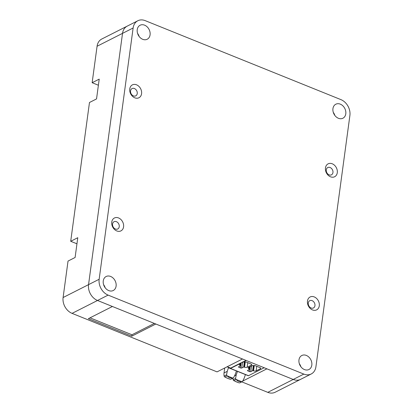 <?xml version="1.0" encoding="UTF-8"?>
<svg xmlns="http://www.w3.org/2000/svg" width="413" height="413" viewBox="0 0 413 413"><rect width="100%" height="100%" fill="white"/><g stroke="black" fill="none" stroke-linecap="round" stroke-linejoin="round"><path stroke-width="0.62" d="M98.392 85.233L92.145 82.714L99.218 79.131L96.539 98.919L89.471 102.501L70.711 241.285L77.778 237.702L75.104 257.49L68.031 261.068L63.101 297.53A12.875 9.995 -116.9 0 0 72.069 313.369L217.052 371.881L242.498 358.99L155.815 324.009L131.783 336.182L131.974 334.767L154.369 323.425M76.952 243.804L70.711 241.285M311.211 373.987A12.875 9.995 -116.9 0 1 303.823 374.09L108.113 295.109A12.875 9.995 -116.9 0 1 99.151 279.271L133.125 27.991A12.875 9.995 -116.9 0 1 137.839 20.753A12.875 9.995 -116.9 0 1 145.221 20.65L340.931 99.631A12.875 9.995 -116.9 0 1 349.899 115.47L315.924 366.749A12.875 9.995 -116.9 0 1 311.211 373.987L275.161 392.247A12.875 9.995 -116.9 0 1 267.779 392.35L241.781 381.86M92.145 82.714L97.076 46.251A12.875 9.995 -116.9 0 1 101.789 39.013L127.235 26.122A12.875 9.995 -116.9 0 0 122.522 33.36L88.547 284.64L122.522 33.36A12.875 9.995 -116.9 0 1 127.235 26.122L137.839 20.753M303.823 374.09L293.225 379.459A12.875 9.995 -116.9 0 0 300.607 379.356A12.875 9.995 -116.9 0 1 293.225 379.459L266.896 368.835L242.73 381.075M131.783 336.182L88.377 318.666L112.408 306.492L97.514 300.478A12.875 9.995 -116.9 0 1 88.547 284.64L63.101 297.53M333.281 112.357A7.852 6.092 -116.9 0 1 334.85 115.454A7.852 6.092 63.1 0 0 333.281 112.357M299.306 363.636A7.852 6.092 -116.9 0 1 300.876 366.734A7.852 6.092 63.1 0 0 299.306 363.636M103.596 284.655A7.852 6.092 -116.9 0 1 105.165 287.753A7.852 6.092 63.1 0 0 103.596 284.655M137.57 33.376A7.852 6.092 -116.9 0 1 139.14 36.473A7.852 6.092 63.1 0 0 137.57 33.376M264.196 367.746L248.497 375.696A0.945 0.444 112 0 1 248.259 375.722L230.284 368.468A0.945 0.444 112 0 1 230.155 368.344L229.948 367.952M245.42 374.576A1.569 0.738 112 0 1 245.42 374.581L244.176 378.194L242.586 381.282L241.879 381.772L238.275 381.328L235.962 379.511L235.56 378.442L236.215 374.983L234.718 375.742M245.42 374.581L237.454 371.37A1.569 0.738 112 0 1 237.454 371.37L236.215 374.983M235.56 378.442L233.097 379.692A1.254 0.976 -116.9 0 0 233.2 380.037L233.748 380.631L238.12 382.557L235.374 381.452M241.631 381.798L239.943 382.758M239.416 382.918L238.12 382.557M233.097 379.692A9.422 7.31 -116.9 0 1 232.942 378.153M236.432 370.946A1.569 0.738 112 0 1 236.427 370.957L235.188 374.565L233.598 377.652L232.643 378.169L229.287 377.699L226.809 375.691L226.567 374.818L227.227 371.354L224.032 372.97L224.703 368.004M228.565 367.394A1.569 0.738 112 0 1 228.466 367.74L227.227 371.354M226.567 374.818L224.104 376.062A1.254 0.976 -116.9 0 0 224.207 376.413L224.76 377.007L229.132 378.933L226.386 377.823M232.643 378.169L230.955 379.134M230.428 379.289L229.132 378.933M224.104 376.062A9.422 7.31 -116.9 0 1 224.032 372.97M245.926 360.373L243.438 361.896L246.215 360.487M240.5 363.12L240.19 365.412A1.884 0.79 -172.3 0 1 239.385 364.622A1.884 0.79 -172.3 0 1 239.71 364.251L239.199 364.044L239.308 363.729L230.645 368.112A0.945 0.444 112 0 1 230.408 368.138L227.083 366.796M239.199 364.044L230.521 368.442A0.945 0.444 112 0 1 230.284 368.468M243.954 362.103L243.438 361.896L242.56 362.335L241.796 367.988L243.649 367.049L244.558 367.172A1.884 0.79 -172.3 0 0 247.16 367.26L251.398 365.113A1.884 0.79 -172.3 0 0 251.729 364.741A1.884 0.79 -172.3 0 0 250.918 363.951L246.551 362.191A1.884 0.79 -172.3 0 0 243.954 362.103M241.037 362.851L240.65 365.712L238.714 366.744A0.945 0.392 -172.3 0 0 238.549 366.93A0.945 0.392 -172.3 0 0 238.951 367.322L240.495 367.947A0.945 0.392 -172.3 0 0 241.796 367.988M240.65 365.712L240.19 365.412M252.942 365.732L252.426 365.526L248.187 367.673L248.698 367.88A1.884 0.79 -172.3 0 0 248.373 368.251A1.884 0.79 -172.3 0 0 249.178 369.041L249.555 369.434L247.702 370.373A0.945 0.392 -172.3 0 0 247.537 370.559A0.945 0.392 -172.3 0 0 247.945 370.951L249.483 371.576A0.945 0.392 -172.3 0 0 250.784 371.617L252.637 370.678L253.546 370.802A1.884 0.79 -172.3 0 0 256.148 370.884L260.391 368.737A1.884 0.79 -172.3 0 0 260.717 368.37A1.884 0.79 -172.3 0 0 259.906 367.58L255.544 365.815A1.884 0.79 -172.3 0 0 252.942 365.732M248.698 367.88L248.894 367.317M239.71 364.251L240.015 363.368M241.868 362.428A0.945 0.392 -172.3 0 0 242.56 362.335M243.407 361.649L239.308 363.729M267.779 392.35L293.225 379.459L97.514 300.478A12.875 9.995 -116.9 0 1 88.547 284.64L99.151 279.271M112.563 223.991A4.084 3.17 -116.9 0 1 114.055 221.698A4.084 3.17 -116.9 0 1 118.727 223.908A4.084 3.17 -116.9 0 1 117.746 228.983A4.084 3.17 -116.9 0 1 114.081 228.141A4.084 3.17 -116.9 0 1 112.563 223.991M111.763 222.06A7.222 5.606 -116.9 0 1 121.386 220.005A7.222 5.606 -116.9 0 1 119.863 231.265A7.222 5.606 -116.9 0 1 111.763 222.06M326.275 169.841A4.084 3.17 -116.9 0 1 327.767 167.549A4.084 3.17 -116.9 0 1 332.439 169.758A4.084 3.17 -116.9 0 1 331.458 174.833A4.084 3.17 -116.9 0 1 327.788 173.987A4.084 3.17 -116.9 0 1 326.275 169.841M325.47 167.91A7.222 5.606 -116.9 0 1 335.093 165.856A7.222 5.606 -116.9 0 1 333.57 177.115A7.222 5.606 -116.9 0 1 325.47 167.91M130.565 90.86A4.084 3.17 -116.9 0 1 132.057 88.568A4.084 3.17 -116.9 0 1 136.729 90.777A4.084 3.17 -116.9 0 1 135.748 95.852A4.084 3.17 -116.9 0 1 132.077 95.011A4.084 3.17 -116.9 0 1 130.565 90.86M129.759 88.929A7.222 5.606 -116.9 0 1 139.382 86.875A7.222 5.606 -116.9 0 1 137.859 98.134A7.222 5.606 -116.9 0 1 129.759 88.929M308.274 302.972A4.084 3.17 -116.9 0 1 309.765 300.679A4.084 3.17 -116.9 0 1 314.438 302.889A4.084 3.17 -116.9 0 1 313.457 307.964A4.084 3.17 -116.9 0 1 309.791 307.117A4.084 3.17 -116.9 0 1 308.274 302.972M307.473 301.041A7.222 5.606 -116.9 0 1 317.096 298.986A7.222 5.606 -116.9 0 1 315.573 310.246A7.222 5.606 -116.9 0 1 307.473 301.041M150.079 34.831A7.852 6.092 63.1 0 0 147.157 26.855A7.852 6.092 63.1 0 0 140.105 25.234A7.852 6.092 63.1 0 0 138.221 34.991A7.852 6.092 63.1 0 0 147.204 39.245A7.852 6.092 63.1 0 0 150.079 34.831M116.105 286.111A7.852 6.092 63.1 0 0 113.183 278.135A7.852 6.092 63.1 0 0 106.131 276.514A7.852 6.092 63.1 0 0 104.246 286.271A7.852 6.092 63.1 0 0 113.229 290.525A7.852 6.092 63.1 0 0 116.105 286.111M345.789 113.807A7.852 6.092 63.1 0 0 342.867 105.836A7.852 6.092 63.1 0 0 335.815 104.215A7.852 6.092 63.1 0 0 333.931 113.973A7.852 6.092 63.1 0 0 342.914 118.221A7.852 6.092 63.1 0 0 345.789 113.807M311.815 365.092A7.852 6.092 63.1 0 0 308.893 357.116A7.852 6.092 63.1 0 0 301.841 355.495A7.852 6.092 63.1 0 0 299.957 365.252A7.852 6.092 63.1 0 0 308.939 369.506A7.852 6.092 63.1 0 0 311.815 365.092M131.974 334.767L90.013 317.834M133.125 27.991L97.076 46.251M108.113 295.109L72.069 313.369M241.879 381.772L235.797 379.32M232.886 378.148L226.809 375.691M236.427 370.957L228.466 367.74M248.497 375.696L230.521 368.442M251.512 364.297L251.398 365.113M247.779 362.681L247.16 367.26M240.789 362.975L240.449 365.515M239.055 366.574L238.951 367.322M241.192 362.769L240.495 367.947M244.336 361.974L243.649 367.049M244.997 361.907L244.3 367.069M245.27 361.912L244.558 367.172M260.5 367.926L260.391 368.737M256.767 366.31L256.148 370.884M249.452 367.033L249.178 369.041M249.741 366.883L249.437 369.145M248.043 370.198L247.945 370.951M250.144 366.682L249.483 371.576M251.548 365.97L250.784 371.617M253.324 365.598L252.637 370.678M253.99 365.531L253.288 370.698M254.258 365.541L253.546 370.802M227.217 366.729L230.645 368.112M226.974 375.882L224.76 377.007M235.962 379.511L233.748 380.631M249.989 366.759L249.638 369.341M233.149 378.05L230.81 379.232M242.137 381.679L239.803 382.861"/></g></svg>
